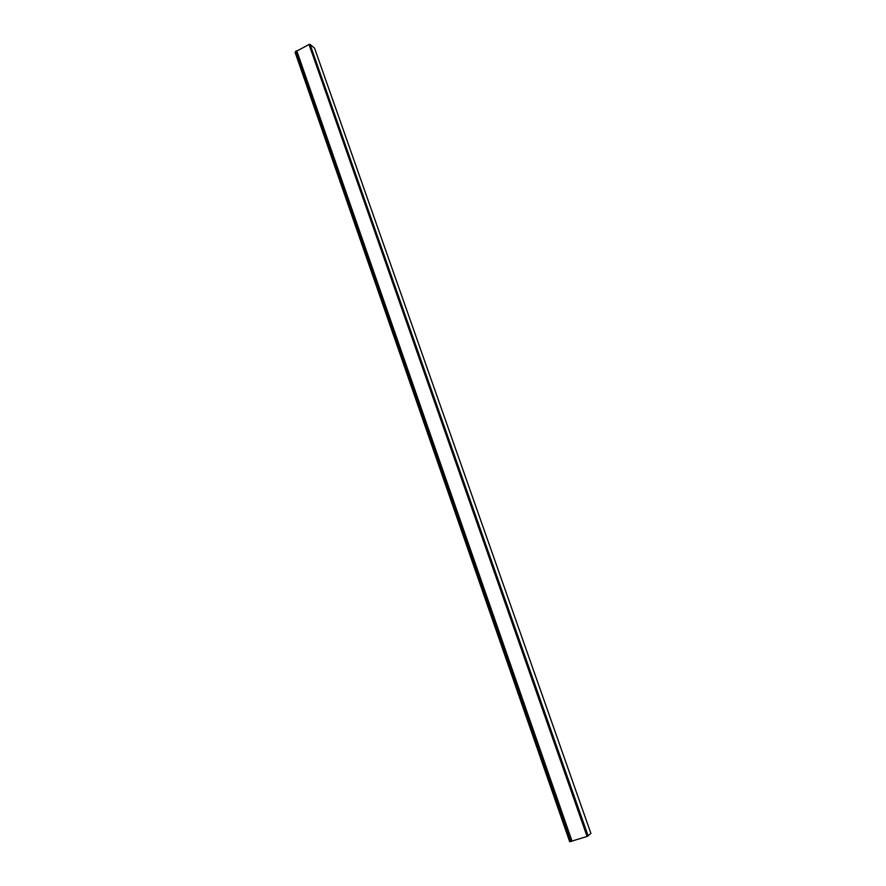 <?xml version="1.0" encoding="UTF-8"?>
<svg xmlns="http://www.w3.org/2000/svg" width="886" height="886" viewBox="0 0 886 886"><rect width="100%" height="100%" fill="white"/><g stroke="black" fill="none" stroke-linecap="round" stroke-linejoin="round"><path stroke-width="1.33" d="M296.865 51.045L309.026 44.477L310.056 44.4L314.563 48.187L590.929 833.449L587.097 836.45L572.013 841.058M572.035 841.113L570.739 841.567L295.658 51.222L296.799 50.856L572.035 841.113L296.788 50.834M295.481 51.787L570.307 841.578L569.665 841.678L295.082 52.329L295.802 51.609M309.026 44.477L587.097 836.45M310.056 44.4L588.16 835.985M569.665 841.678L295.082 52.329M570.739 841.567L295.658 51.222"/></g></svg>
